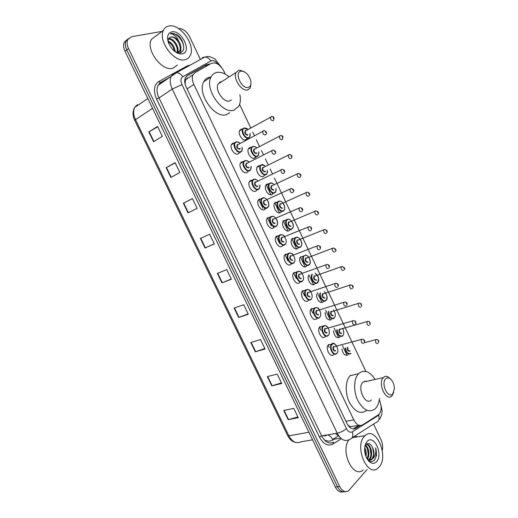 <?xml version="1.0" encoding="UTF-8"?>
<svg xmlns="http://www.w3.org/2000/svg" width="518" height="518" viewBox="0 0 518 518"><rect width="100%" height="100%" fill="white"/><g stroke="black" fill="none" stroke-linecap="round" stroke-linejoin="round"><path stroke-width="0.78" d="M333.832 354.558L333.586 354.798C330.147 358.145 324.961 348.18 328.373 344.768L328.677 344.47M325.421 336.577L325.077 336.907C321.639 340.093 316.433 330.367 319.748 326.929L320.143 326.541M316.971 318.525L316.53 318.946C313.092 321.969 307.867 312.471 311.085 309.013L311.583 308.534M308.488 300.401L307.951 300.906C304.513 303.775 299.274 294.489 302.395 291.019L302.985 290.456M299.967 282.206L299.339 282.802C295.895 285.515 290.65 276.437 293.667 272.947L294.347 272.306M291.394 263.966L290.695 264.614C287.244 267.178 281.986 258.294 284.9 254.804L285.683 254.079M282.783 245.655L282.006 246.361C278.554 248.776 273.284 240.08 276.107 236.584L276.975 235.781M274.145 227.26L273.29 228.03C269.826 230.296 264.556 221.775 267.275 218.279L268.233 217.405M265.481 208.786L264.536 209.622C261.066 211.752 255.782 203.393 258.411 199.903L259.46 198.951M256.786 190.223L255.743 191.136C252.272 193.13 246.976 184.92 249.514 181.436L250.647 180.426L251.91 180.212M248.057 171.575L246.911 172.578C243.434 174.436 238.138 166.369 240.579 162.898L241.796 161.823L242.955 161.635M239.297 152.849L238.047 153.943C234.563 155.665 229.26 147.734 231.611 144.276L232.912 143.143L233.974 142.981M323.336 301.612L322.882 302.046C320.312 304.273 315.779 298.556 316.712 294.224M315.015 283.806L314.478 284.317C311.648 286.635 306.85 279.856 308.424 275.738M306.669 265.928L306.041 266.511C302.842 268.978 297.772 260.664 300.304 257.077M298.284 247.98L297.565 248.64C294.237 251.049 289.102 242.346 291.893 238.992L292.657 238.286M331.617 319.353L331.255 319.703C327.777 320.603 325.718 318.233 325.064 312.594M348.083 354.636L347.895 354.817C344.969 356.034 342.948 354.098 341.828 349.009M339.866 337.03L339.594 337.296C336.409 338.371 334.356 336.221 333.443 330.847M289.847 229.979L289.063 230.698C285.722 232.964 280.581 224.436 283.281 221.076L284.129 220.299M281.384 211.901L280.523 212.678C277.175 214.808 272.028 206.442 274.637 203.088L275.57 202.24M272.895 193.745L271.944 194.593C268.596 196.587 263.435 188.371 265.954 185.017L266.977 184.11L268.253 183.896M264.381 175.505L263.338 176.431C259.978 178.296 254.817 170.221 257.245 166.874L258.346 165.902L259.518 165.721M253.587 158.372L255.821 157.207L254.694 158.191C251.327 159.933 246.154 151.988 248.504 148.653L249.682 147.624L250.757 147.462M245.046 140.041L247.222 138.843L246.011 139.886C242.638 141.492 237.464 133.676 239.724 130.355L240.987 129.273L241.977 129.137M225.298 74.132L223.931 71.244C220.124 64.549 215.941 61.914 211.383 63.345L194.949 72.708L193.059 74.747C191.854 77.409 192.12 80.646 193.842 84.473L353.794 419.897C356.442 424.779 359.388 426.437 362.632 424.883L378.995 414.406C381.649 410.729 381.792 405.95 379.422 400.071M220.001 82.084L220.506 82.453M364.808 380.983L365.235 381.598M347.688 424.851L350.058 426.683L359.537 425.427M187.192 77.927L185.489 79.837L185.14 84.175M289.821 230.018L289.413 229.163M281.293 212.03L280.814 211.02M272.733 193.965L272.183 192.806M268.169 184.33L267.955 183.89M365.896 371.458L274.398 177.959M272.449 173.841L270.143 168.972M268.259 164.983L265.384 158.909M263.429 154.772L261.422 150.531M259.531 146.523L256.339 139.776M254.377 135.625L252.667 132.012M250.764 127.991L239.601 104.377M365.876 455.678L365.883 456.306M367.12 469.47L348.666 490.643C345.364 492.715 342.366 491.342 339.678 486.512L128.529 48.569C126.942 45.124 126.67 42.159 127.7 39.666L131.436 36.759L161.901 31.404M373.543 424.061L381.054 439.873C382.627 443.414 383.035 446.937 382.278 450.453M178.47 28.496C182.86 28.432 186.603 31.222 189.685 36.869L200.427 59.486M345.241 491.595C342.262 492.469 339.678 490.857 337.496 486.758L126.768 49.929C125.188 46.49 124.916 43.531 125.945 41.045L128.386 38.533L125.945 41.045C124.916 43.531 125.188 46.49 126.768 49.929L337.496 486.758C339.678 490.857 342.262 492.469 345.241 491.595M210.204 64.018L206.792 64.472L187.412 75.46L185.483 77.532C184.279 80.18 184.531 83.404 186.247 87.199L346.911 423.433C349.553 428.282 352.512 429.927 355.782 428.36L360.301 425.518M186.396 76.237L204.908 65.734L208.061 65.236M358.592 425.595L353.114 428.988M365.255 454.299L364.698 450.932M343.065 491.828C340.08 492.696 337.503 491.09 335.327 487.004L125.019 51.282C123.439 47.857 123.167 44.898 124.203 42.411L126.638 39.905M183.353 203.237L192.431 198.601L197.144 208.353L188.021 212.872L183.353 203.237L183.696 203.069L188.358 212.704M166.161 167.741L175.071 162.658L179.817 172.494L170.862 177.454L166.161 167.741L166.498 167.56L171.199 177.266M148.834 131.967L157.569 126.431L162.354 136.338L153.574 141.757L148.834 131.967L149.165 131.773L153.904 141.55M234.123 308.061L243.7 304.726L248.303 314.251L238.681 317.469L234.123 308.061M250.783 342.463L260.522 339.549L265.086 348.996L255.309 351.8L250.783 342.463M267.32 376.599L277.208 374.093L281.74 383.469L271.808 385.865L267.32 376.599M283.722 410.47L293.771 408.378L298.264 417.676L288.176 419.664L283.722 410.47M200.408 238.455L209.654 234.259L214.329 243.933L205.037 248.012L200.408 238.455M217.333 273.394L226.748 269.632L231.384 279.228L221.924 282.873L217.333 273.394M231.274 279.008L221.924 282.873M214.284 243.842L205.037 248.012M297.908 416.945L288.176 419.664M281.442 382.86L271.808 385.865M264.853 348.517L255.309 351.8M248.128 313.895L238.681 317.469M157.744 126.787L149.165 131.773M175.175 162.879L166.498 167.56M192.469 198.679L183.696 203.069M364.51 436.214L365.132 435.606C375.576 425.382 389.277 456.099 379.163 466.958L378.03 468.084C367.495 478.03 353.988 446.251 364.51 436.214M354.519 436.234L357.906 436.784M376.618 461.629C374.462 463.908 372.021 463.914 369.295 461.648C366.472 458.831 364.918 454.927 364.64 449.928C364.601 446.283 365.41 443.499 367.068 441.576C373.705 433.631 383.521 454.305 376.618 461.629M368.337 460.178L371.717 459.032C373.957 456.047 374.307 452.331 372.766 447.889C370.713 443.693 368.453 442.573 365.993 444.522L364.944 446.192M367.165 458.974L368.039 459.919C370.357 461.888 372.474 461.985 374.404 460.217L376.573 455.536L375.595 447.817C376.398 452.79 375.33 456.5 372.403 458.935L371.218 459.479M367.884 460.068L368.207 460.152M367.45 459.44C369.043 460.398 370.525 460.379 371.905 459.388M368.402 459.913L368.978 459.408C372.941 455.717 370.389 444.567 366.187 444.334M368.771 460.029L369.658 459.317C373.86 455.387 370.707 443.512 366.33 444.211M367.035 458.76C369.081 453.541 368.44 449.125 365.106 445.506M367.32 459.239C370.409 455.562 368.706 446.71 365.235 445.033M365.527 455.27L364.64 449.093M365.98 456.546C366.582 453.405 366.161 450.479 364.717 447.766M372.766 447.889C374.533 452.298 374.417 455.982 372.403 458.935M363.267 469.955C353.276 479.267 339.925 451.21 348.97 439.782M365.585 454.441L364.737 449.346M368.272 454.247L367.359 448.763M370.979 454.046L370.001 448.2M373.698 453.826L372.643 447.584M373.782 460.742C376.502 457.536 377.104 453.231 375.595 447.817M385.709 378.794C386.778 377.764 388.027 377.59 389.445 378.263C392.521 380.27 394.179 383.754 394.418 388.72L392.786 393.822C388.086 399.378 380.555 383.424 385.709 378.794M393.745 392.314L392.022 395.804C386.337 402.376 377.272 383.378 383.352 377.596L383.462 377.48C384.77 376.236 386.292 376.029 388.021 376.851L390.656 379.098M367.035 381.118L362.904 382.116C356.695 387.833 365.611 406.41 371.432 399.928M379.448 398.323C379.034 402.713 377.732 406.093 375.55 408.462L375.297 408.715C369.263 413.105 363.429 410.373 357.796 400.518C353.27 391.207 353.697 378.697 358.547 373.737L358.922 373.361C364.361 369.34 369.761 371.361 375.11 379.416M366.835 410.327C360.755 414.698 354.914 411.998 349.307 402.24C344.813 393.013 345.305 380.6 350.194 375.667L350.569 375.297M240.838 71.231L241.738 71.115C246.102 71.892 249.126 75.188 250.816 81.002C251.359 84.395 250.557 86.506 248.42 87.328C241.964 89.705 233.896 72.604 240.838 71.231M251.003 83.158L250.336 87.833L247.934 89.867C242.003 92.23 232.576 78.406 236.143 72.455L238.72 70.306L239.815 70.163L244.146 71.717M221.795 81.63L220.778 81.786L218.175 83.942C214.53 89.86 223.847 103.309 229.83 100.893L231.52 99.864M219.749 82.226L220.279 82.595M239.892 94.768C240.779 99.346 240.417 103.147 238.804 106.171L234.181 110.075C222.617 115.074 204.008 88.675 211.117 76.897C212.322 74.605 214.083 73.155 216.401 72.546C220.299 71.698 224.469 73.038 228.924 76.573M229.739 112.717L226.735 114.497C215.138 119.535 196.62 93.441 203.781 81.695C204.999 79.409 206.766 77.953 209.091 77.331L210.871 77.059M169.023 25.991C180.368 23.375 196.063 45.772 190.119 55.711C189.018 57.822 187.341 59.149 185.081 59.68C174.346 63.099 157.634 40.708 163.435 30.303C164.607 27.888 166.472 26.45 169.023 25.991M177.434 65.028L172.805 68.266C162.043 71.769 145.487 49.845 151.347 39.485L163.435 30.303M177.253 52.797L177.266 52.771C180.348 47.98 173.536 37.626 168.868 38.643L168.693 38.669M176.942 52.842L180.147 50.712C181.397 48.025 180.97 44.885 178.872 41.285C176.398 38.118 173.828 36.668 171.16 36.933L169.632 37.633C168.434 38.5 167.968 39.996 168.24 42.133M177.396 53.069L179.422 51.23C182.504 46.426 175.686 36.04 171.018 37.043L169.632 37.633M176.8 52.771C179.137 47.928 173.012 38.643 168.473 39.141M174.339 51.114C173.53 46.892 171.484 43.829 168.208 41.913M175.123 51.722C174.572 46.639 172.248 43.085 168.156 41.045M175.116 51.716L178.496 52.797L179.811 52.739C186.694 51.91 183.709 38.533 176.496 34.486L171.62 33.456L170.383 33.864L171.562 33.884C174.482 34.518 176.916 36.985 178.872 41.285M182.297 53.84L180.763 53.956C175.175 53.004 170.998 49.055 168.227 42.094C166.751 36.389 167.949 32.984 171.827 31.87C181.656 29.604 192.398 52.221 182.297 53.84M175.285 51.832L175.078 50.829M178.198 53.406L177.946 48.88M180.808 52.46L180.834 46.911M177.894 53.283L177.894 50.9M180.491 52.577L180.763 48.899M183.715 48.278C184.246 40.657 174.942 31.164 170.383 33.864M206.106 65.281L206.96 65.864M339.154 436.389L335.366 433.514M266.148 184.758L270.927 194.833M274.76 202.914L279.519 212.95M283.333 220.998L288.073 230.996M291.88 239.012L296.594 248.964M300.382 256.954L305.083 266.867M308.857 274.818L313.539 284.693M317.294 292.618L321.956 302.454M325.699 310.347L330.342 320.137M334.071 327.998L338.694 337.755M342.411 345.584L347.015 355.303M350.058 426.683L350.168 427.706M184.732 80.963L185.114 81.378M345.914 421.335L353.794 419.897M187.076 88.934L193.842 84.473M217.961 64.219C215.864 61.493 213.72 60.282 211.532 60.593L182.757 76.716C180.665 78.244 180.4 80.866 181.954 84.583L346.419 428.528C348.187 431.772 350.168 432.867 352.376 431.805L378.684 415.235L380.613 411.396M202.266 57.738L204.953 56.98C207.284 57.168 209.227 58.469 210.8 60.878M341.388 438.714L332.867 444.081C327.849 446.529 323.361 444.172 319.399 437.004L156.598 99.061C153.16 90.825 153.852 84.997 158.663 81.591L187.199 65.877L190.346 65.054M339.678 486.512L335.327 487.004M128.529 48.569L125.019 51.282M352.376 431.805C353.483 436.072 352.421 438.681 349.184 439.646C344.768 441.828 340.779 439.678 337.218 433.197L321.665 435.858C325.181 442.23 329.17 444.334 333.624 442.165L332.867 444.081M378.684 415.235C379.739 419.302 378.684 421.827 375.505 422.805L351.949 437.878M203.736 57.181L204.863 57.032M168.266 78.289L160.813 82.42L158.068 85.328C156.455 88.843 156.766 93.052 159 97.96L321.665 435.858L319.399 437.004M346.419 428.528C343.894 430.834 340.825 432.388 337.218 433.197L172.222 89.07L159 97.96L156.598 99.061M181.954 84.583L172.222 89.07C169.956 84.071 169.613 79.804 171.205 76.263L173.925 73.355L176.67 72.604C179.06 72.824 181.093 74.197 182.757 76.716M158.663 81.591L160.664 82.504M187.199 65.877L187.743 66.485M220.772 66.123L220.124 65.922M340.714 438.131L332.692 439.452L338.299 435.968M353.554 428.742L355.782 428.36M186.823 75.855L187.412 75.46M204.908 65.734L206.792 64.472M324.119 439.659C327.182 441.491 330.05 441.608 332.737 440.009L333.968 439.245M329.15 347.507L328.049 345.195M320.985 330.348L319.509 327.24M312.794 313.125L310.929 309.214M304.565 295.836L302.318 291.116M296.309 278.477L293.674 272.941M288.014 261.053L284.991 254.688M279.694 243.557L276.275 236.37M271.335 225.99L267.521 217.968M262.95 208.359L259.006 200.071M308.896 432.245L288.876 435.806L287.684 435.593L134.738 120.416L135.496 119.645L288.876 435.806C292.281 441.899 296.231 443.913 300.731 441.841L312.568 439.847M137.458 104.597L134.771 107.394C133.094 110.833 133.34 114.918 135.496 119.645L152.551 108.327M185.813 79.215L186.312 79.286M332.737 440.009C331.669 437.27 329.96 435.547 327.596 434.842M217.683 273.251L222.274 282.737M234.479 307.938L239.038 317.346M251.146 342.353L255.665 351.683M267.689 376.502L272.17 385.761M284.097 410.392L288.545 419.574M200.757 238.299L205.387 247.857M175.065 50.738L175.557 52.02M350.757 353.736C347.979 354.862 346.076 353.004 345.059 348.161M345.558 348.031C346.471 352.616 348.245 354.39 350.88 353.347M377.68 343.576C375.828 343.544 375.187 342.262 375.757 339.737L376.625 339.491M378.062 340.909L378.367 341.563L378.062 340.909M347.818 347.436C347.649 349.864 348.361 350.964 349.954 350.738M349.831 351.126C348.135 351.495 347.274 350.31 347.241 347.584M342.43 336.15C339.387 337.14 337.464 335.068 336.661 329.927M337.173 329.785C337.853 334.667 339.646 336.655 342.553 335.761M340.294 328.891L340.766 329.124M340.449 329.131L339.691 329.429C339.109 331.863 339.75 333.1 341.621 333.139M369.146 325.433C367.301 325.369 366.647 324.093 367.184 321.607L368.065 321.341M369.515 322.72L369.826 323.381L369.515 322.72M342.456 328.276C344.114 331.358 344.192 333.903 342.689 335.904L342.573 336.02M341.498 333.534C339.296 333.475 338.558 332.025 339.271 329.189M334.071 318.499C330.73 319.302 328.8 317.003 328.282 311.603M328.813 311.435C329.176 316.582 330.97 318.803 334.188 318.104C335.917 315.851 335.677 313.144 333.488 309.997M333.132 315.863C330.795 315.643 330.089 314.148 331.008 311.389L332.362 311.441M331.999 311.454L331.287 311.771C330.724 314.18 331.384 315.41 333.249 315.462M360.586 307.206C358.734 307.129 358.067 305.86 358.579 303.399L359.466 303.114M360.936 304.461L361.247 305.121L360.936 304.461M325.68 300.783C323.193 302.939 318.848 297.19 319.943 293.156M320.512 292.968C319.237 296.659 323.387 302.467 325.796 300.375C327.687 297.682 327.227 294.781 324.417 291.673M324.734 298.128C322.364 297.844 321.652 296.348 322.604 293.635L323.918 293.687M323.51 293.706L322.844 294.043C322.313 296.419 322.979 297.643 324.851 297.721M351.981 288.908C350.136 288.804 349.456 287.542 349.935 285.114L350.828 284.809M352.318 286.124L352.635 286.791L352.318 286.124M324.553 291.628C327.389 295.642 327.907 298.556 326.1 300.375L325.796 300.686M317.249 282.99C314.478 285.263 309.868 278.296 311.694 274.572M312.373 274.333C310.198 277.551 314.614 284.822 317.366 282.575C319.405 279.234 318.641 276.165 315.061 273.374M316.297 280.322C313.895 279.979 313.183 278.47 314.161 275.809L315.443 275.861M314.989 275.893L314.361 276.243C313.863 278.587 314.549 279.811 316.414 279.908M343.343 270.538C341.498 270.409 340.805 269.153 341.258 266.751L342.152 266.433M343.667 267.715L343.984 268.376L343.667 267.715M315.281 273.297C319.315 275.997 319.237 281.384 317.761 282.504L317.359 282.912M308.786 265.125C305.678 267.515 300.861 259.155 303.554 256.015L300.175 257.304M304.61 255.646C301.042 257.608 305.581 267.178 308.903 264.704C312.399 262.697 307.945 253.27 304.61 255.646M307.828 262.438C305.393 262.037 304.681 260.528 305.685 257.912L306.928 257.964M306.429 258.016L305.853 258.365C305.387 260.683 306.08 261.901 307.938 262.017M334.673 252.085C332.828 251.936 332.122 250.68 332.55 248.316L333.443 247.973M334.984 249.223L335.295 249.89L334.984 249.223M308.877 265.061L309.375 264.568C311.402 263.902 309.958 255.491 305.484 255.102L305.588 255.109M300.291 247.19C297.177 249.443 292.353 241.258 294.962 238.112L296.989 237.16M296.095 237.665C292.469 239.517 297.021 249.126 300.401 246.762C303.962 244.859 299.488 235.399 296.095 237.665M299.326 244.49C296.859 244.023 296.141 242.508 297.177 239.944L298.374 239.996M297.831 240.067L297.306 240.423C296.872 242.709 297.578 243.92 299.436 244.062M325.964 233.56C324.126 233.391 323.4 232.135 323.802 229.798L324.689 229.442M326.256 230.659L326.573 231.332L326.256 230.659M291.602 239.471L295.778 237.432C297.869 236.629 299.741 237.982 301.392 241.485C302.033 243.713 301.89 245.402 300.964 246.568L300.369 247.144M291.764 229.183C288.643 231.306 283.812 223.277 286.337 220.131L288.351 219.14M287.548 219.613C283.858 221.354 288.429 231.002 291.874 228.749C295.493 226.955 290.999 217.456 287.548 219.613M290.792 226.463C288.293 225.939 287.568 224.417 288.63 221.898L289.789 221.95M289.206 222.047L288.733 222.403C288.319 224.657 289.044 225.867 290.896 226.029M317.223 214.957C315.378 214.763 314.646 213.513 315.015 211.208L315.902 210.832M317.502 212.017L317.819 212.691L317.502 212.017M282.996 221.562L287.244 219.379C289.212 218.57 291.097 219.943 292.89 223.498C293.525 225.667 293.402 227.331 292.515 228.49L291.815 229.15M274.359 203.58L278.671 201.262C280.516 200.485 282.381 201.806 284.272 205.219C284.997 207.504 284.919 209.214 284.032 210.347L283.204 211.104C280.07 213.099 275.233 205.219 277.674 202.072L279.681 201.049M278.962 201.489C275.213 203.121 279.804 212.801 283.307 210.658C286.991 208.981 282.478 199.443 278.962 201.489M282.219 208.372C279.688 207.783 278.962 206.255 280.05 203.788L281.164 203.833M280.542 203.962L280.115 204.306C279.739 206.533 280.471 207.744 282.323 207.925M308.443 196.277C306.604 196.057 305.853 194.807 306.196 192.534L307.077 192.146M308.702 193.292L309.019 193.972L308.702 193.292M276.088 188.474L275.511 192.133L274.605 192.949C271.464 194.813 266.621 187.082 268.978 183.942L270.966 182.88M274.164 184.693C272.831 183.288 271.561 182.822 270.344 183.294C266.53 184.809 271.141 194.535 274.702 192.502C275.861 191.828 276.295 190.494 276.01 188.513M273.614 190.203C271.05 189.549 270.318 188.015 271.432 185.599L272.326 185.573M272.339 185.722L271.471 186.137C271.115 188.338 271.866 189.543 273.718 189.75M299.624 177.519C297.785 177.273 297.028 176.029 297.338 173.783L297.708 173.446M299.87 174.495L300.187 175.175L299.87 174.495M267.495 170.292L266.951 173.847L265.974 174.721C262.827 176.463 257.977 168.868 260.25 165.728L261.279 164.821L264.633 165.656M265.456 166.395C264.135 165.054 262.885 164.594 261.694 165.022C257.815 166.42 262.445 176.185 266.071 174.268C267.249 173.627 267.696 172.313 267.411 170.331M265.585 171.244L264.976 171.957C262.373 171.244 261.642 169.703 262.788 167.333L263.63 167.314M263.643 167.463L262.788 167.897C262.464 170.066 263.228 171.27 265.074 171.497L265.138 171.464M290.948 158.573L290.766 158.683C288.934 158.411 288.157 157.168 288.448 154.953L289.303 154.532M290.999 155.62L291.323 156.3L290.999 155.62M258.832 151.897L258.359 155.497L257.304 156.423C254.15 158.042 249.294 150.57 251.489 147.442L252.596 146.477M256.708 148.025C255.406 146.743 254.17 146.29 253.004 146.678C249.061 147.96 253.71 157.763 257.401 155.957C258.631 155.329 259.084 153.988 258.747 151.936M256.941 152.888L256.3 153.639C253.665 152.862 252.933 151.314 254.105 148.996L254.908 148.983M254.908 149.132L254.073 149.579C253.775 151.722 254.552 152.92 256.397 153.173L256.539 153.101M282.239 139.478L281.876 139.769C280.044 139.471 279.254 138.228 279.519 136.04L280.361 135.606M282.09 136.661L282.414 137.348L282.09 136.661M252.648 146.458L253.425 146.322M250.129 133.417L249.728 137.069L248.601 138.047C245.441 139.549 240.579 132.187 242.696 129.073L243.874 128.063M247.921 129.584L244.276 128.257C240.274 129.422 244.943 139.271 248.692 137.574C249.987 136.953 250.44 135.587 250.052 133.463M247.591 135.25C244.917 134.408 244.185 132.854 245.383 130.588L246.303 130.633M246.134 130.724L245.325 131.183C245.053 133.294 245.836 134.492 247.682 134.777L247.902 134.654M245.869 130.737L271.892 116.524C274.022 116.576 274.527 117.864 273.4 120.377L272.947 120.772C271.115 120.448 270.312 119.205 270.551 117.049L271.38 116.602M273.148 117.625L273.472 118.311L273.148 117.625M243.952 128.037L244.6 127.933M336.46 353.69C333.242 356.831 328.367 347.461 331.559 344.256L333.67 343.499M328.043 345.208L331.883 343.971C334.453 340.358 340.527 351.029 336.694 353.464L336.609 353.554M336.648 345.979C335.211 343.842 333.754 343.259 332.271 344.23C328.846 346.782 333.404 356.358 336.583 353.295M335.502 351.029C333.139 350.919 332.42 349.41 333.352 346.497L334.816 346.548M363.513 343.317C361.603 343.292 360.936 341.99 361.519 339.413L333.67 346.853C333.042 349.378 333.689 350.634 335.625 350.634M364.316 342.579C365.099 342.133 364.976 338.927 361.829 339.264L362.458 339.141M364.193 341.258L363.882 340.585L364.193 341.258M327.926 335.742C324.708 338.727 319.82 329.577 322.921 326.346L325.051 325.544M319.425 327.37L323.342 325.977C328.677 323.601 330.769 333.98 328.25 335.424L328.062 335.619M328.056 327.939C326.625 325.893 325.174 325.323 323.718 326.23C320.228 328.677 324.805 338.293 328.049 335.34M326.968 333.061C324.566 332.893 323.847 331.371 324.805 328.509L326.236 328.561M354.765 324.767C352.855 324.728 352.175 323.433 352.732 320.882L325.09 328.898C324.488 331.384 325.155 332.64 327.085 332.66M355.542 324.048C356.423 323.433 356.144 320.467 353.146 320.694L353.677 320.59M355.432 322.675L355.115 322.002L355.432 322.675M319.36 317.715C316.142 320.551 311.234 311.609 314.245 308.365L316.394 307.511M319.476 317.301C322.96 314.925 318.447 305.413 315.132 308.165C311.583 310.496 316.174 320.15 319.476 317.301M318.389 315.022C315.961 314.789 315.235 313.26 316.22 310.45L317.625 310.502M345.985 306.144C344.075 306.08 343.382 304.791 343.9 302.279L316.466 310.865C315.902 313.319 316.582 314.568 318.512 314.607M346.736 305.445C347.746 303.321 346.976 302.188 344.425 302.046L344.858 301.962M346.639 304.014L346.315 303.341L346.639 304.014M310.761 299.611C307.537 302.298 302.622 293.564 305.536 290.307L307.698 289.4M311.26 299.132L310.871 299.527M310.871 299.197C314.42 296.931 309.887 287.38 306.507 290.015C302.894 292.236 307.511 301.929 310.871 299.197M309.783 296.905C307.316 296.607 306.585 295.079 307.601 292.314L308.968 292.366M308.508 292.392L307.815 292.754C307.278 295.182 307.97 296.425 309.894 296.49M337.166 287.445C335.256 287.354 334.55 286.072 335.042 283.592L336.001 283.255M337.801 285.276L337.483 284.596L337.801 285.276M302.123 281.442C298.892 283.981 293.971 275.44 296.788 272.17L298.964 271.218M302.713 280.879L302.221 281.371M302.234 281.015C305.84 278.865 301.295 269.276 297.85 271.801C294.172 273.905 298.808 283.637 302.234 281.015M301.139 278.716C298.633 278.36 297.908 276.819 298.951 274.106L300.278 274.158M299.767 274.197L299.126 274.572C298.621 276.968 299.326 278.205 301.249 278.289M328.308 268.667C326.398 268.551 325.68 267.275 326.139 264.827L327.098 264.471M328.93 266.453L328.606 265.773L328.93 266.453M293.447 263.189C290.216 265.592 285.282 257.232 288.014 253.956L290.184 252.959M294.127 262.555L293.531 263.138M293.557 262.762C297.228 260.722 292.664 251.094 289.161 253.509C285.418 255.497 290.067 265.274 293.557 262.762M292.456 260.45C289.918 260.03 289.186 258.488 290.261 255.821L291.55 255.873M290.986 255.931L290.397 256.319C289.925 258.676 290.65 259.913 292.566 260.017M319.412 249.805C317.508 249.67 316.77 248.394 317.204 245.979L318.162 245.603M320.02 247.559L319.697 246.872L320.02 247.559M284.738 244.872C281.507 247.131 276.56 238.947 279.196 235.664L280.011 234.913L281.371 234.628M285.502 244.159L284.803 244.833M284.848 244.431C288.584 242.508 283.993 232.835 280.432 235.14C276.625 237.011 281.293 246.833 284.848 244.431M283.741 242.113C281.17 241.628 280.432 240.08 281.533 237.464L282.776 237.516M282.174 237.6L281.637 237.982C281.196 240.313 281.934 241.543 283.851 241.673M310.476 230.866C308.579 230.704 307.828 229.429 308.229 227.052L309.181 226.657M311.072 228.58L310.748 227.894L311.072 228.58M275.997 226.47C272.759 228.6 267.806 220.577 270.351 217.295L271.244 216.479L272.513 216.213M266.997 218.777L271.361 216.459C273.213 215.637 275.097 216.874 277.026 220.169C277.855 222.598 277.79 224.436 276.845 225.693L276.036 226.45M276.1 226.023C279.901 224.216 275.291 214.51 271.665 216.692C267.793 218.454 272.481 228.309 276.1 226.023M274.993 223.692C272.384 223.148 271.646 221.594 272.772 219.03L273.97 219.075M273.323 219.192L272.844 219.574C272.429 221.872 273.18 223.096 275.097 223.252M301.508 211.843C299.611 211.655 298.847 210.392 299.216 208.042L300.162 207.627M302.085 209.518L301.761 208.832L302.085 209.518M258.139 200.408L262.574 197.941C264.199 197.144 266.045 198.284 268.11 201.373C269.107 204.144 269.114 206.073 268.143 207.148L267.217 207.996C263.973 209.991 259.013 202.124 261.467 198.847L262.445 197.96L263.61 197.727M267.314 207.543C271.179 205.847 266.556 196.102 262.866 198.174C258.929 199.819 263.636 209.712 267.314 207.543M266.207 205.206C263.565 204.591 262.82 203.03 263.979 200.518L265.125 200.563M264.951 200.647L264.012 201.081C263.63 203.354 264.394 204.578 266.304 204.752M292.502 192.741C290.604 192.528 289.821 191.265 290.164 188.947L291.103 188.52M293.065 190.378L292.735 189.685L293.065 190.378M259.997 184.952L259.408 188.539L258.398 189.446C255.147 191.31 250.181 183.586 252.551 180.316L254.668 179.163M257.951 180.97C256.585 179.571 255.277 179.111 254.027 179.578C250.026 181.099 254.752 191.038 258.495 188.986C259.699 188.319 260.166 186.985 259.913 184.997M258.003 185.923L257.381 186.635C254.701 185.962 253.956 184.395 255.147 181.935L256.047 181.902M256.067 182.064L255.141 182.517C254.791 184.758 255.575 185.975 257.478 186.176M283.45 173.562C281.559 173.323 280.762 172.06 281.08 169.774L282.006 169.328M284 171.16L283.676 170.461L284 171.16M244.781 160.684L245.687 160.522M251.152 166.22L250.641 169.852L249.546 170.817C246.29 172.559 241.317 164.964 243.596 161.707L244.736 160.703M249.016 162.263C247.669 160.936 246.38 160.483 245.15 160.904C241.084 162.309 245.83 172.287 249.644 170.351C250.9 169.69 251.379 168.331 251.068 166.265M249.177 167.236L248.523 167.994C245.804 167.249 245.059 165.676 246.277 163.267L247.131 163.248M247.144 163.403L246.238 163.869C245.921 166.084 246.71 167.301 248.614 167.521L248.731 167.463M274.702 154.047L274.365 154.299C272.474 154.027 271.665 152.765 271.95 150.511L272.863 150.052M274.903 151.852L274.572 151.159L274.903 151.852M235.897 141.932L236.668 141.802M242.269 147.41L241.828 151.094L240.656 152.117C237.393 153.729 232.414 146.264 234.609 143.013L235.826 141.951M240.041 143.486C238.707 142.217 237.445 141.777 236.24 142.152C232.103 143.434 236.875 153.457 240.747 151.638C242.074 150.991 242.547 149.592 242.184 147.455M240.32 148.465L239.627 149.268C236.875 148.465 236.124 146.879 237.367 144.528L238.176 144.509M238.183 144.664L237.302 145.15C237.011 147.326 237.814 148.543 239.717 148.796L239.912 148.685M237.879 144.671L264.128 130.633C266.809 131.656 267.333 132.958 265.708 134.538L265.242 134.952C263.345 134.654 262.529 133.391 262.788 131.171L263.681 130.698M265.76 132.466L265.43 131.766L265.76 132.466M185.489 79.837L193.059 74.747M379.798 419.088L381.727 414.633L382.09 411.007L380.879 404.765M221.231 67.094L215.002 59.091C211.474 57.077 208.89 56.255 207.252 56.617L204.953 56.98L176.67 72.604L158.068 85.328L160.179 82.602L169.522 77.428M127.7 39.666L124.203 42.411M273.757 227.693L273.038 226.172M265.015 209.298L264.219 207.621M134.738 120.416C132.459 115.482 132.472 111.137 134.771 107.394L147.811 98.504M295.869 442.489C292.424 441.848 289.691 439.549 287.684 435.593M326.495 435.029C326.159 435.981 325.162 436.15 323.491 435.547M365.132 435.606L352.201 437.716M368.039 459.919L369.295 461.648M369.159 459.764L368.479 459.855M389.445 378.263L388.021 376.851M358.547 373.737L350.194 375.667M383.352 377.596L362.904 382.116M241.738 71.115L239.815 70.163M211.117 76.897L203.781 81.695M236.143 72.455L218.175 83.942M180.147 50.712L179.422 51.23M178.496 52.797L180.763 53.956M364.225 342.767L376.01 339.62C378.244 339.329 379.072 340.397 378.483 342.845M369.93 324.708C370.525 322.28 369.729 321.192 367.54 321.445L340.566 329.183M361.344 306.507C361.933 304.06 361.163 302.959 359.032 303.198L332.161 311.499M334.194 310.781L333.592 309.965M352.713 288.228C353.069 287.322 354.338 285.573 350.492 284.874L323.718 293.751M344.056 269.884C345.409 268.609 344.697 267.469 341.912 266.472L315.242 275.932M335.353 251.457C336.706 250.116 336.02 248.964 333.294 247.999L306.727 258.035M326.612 232.964C327.842 231.429 327.182 230.257 324.644 229.448L298.18 240.074M317.832 214.394C319.198 212.904 318.564 211.713 315.948 210.826L289.594 222.034M309.019 195.752C310.36 194.159 309.758 192.949 307.213 192.12L280.97 203.924M265.689 185.522L270.066 183.068C270.966 182.453 272.358 182.983 274.249 184.654M300.162 177.033C301.541 175.382 300.964 174.152 298.446 173.342L272.021 185.716M256.986 167.392L261.422 164.802C262.173 164.2 263.545 164.718 265.533 166.356M291.265 158.236C292.56 156.475 292.016 155.225 289.633 154.481L263.338 167.469M248.245 149.178L252.745 146.458C254.325 146.206 255.672 146.717 256.786 147.986M282.336 139.361C283.495 136.888 282.977 135.612 280.782 135.541L254.616 149.139M239.471 130.892L244.03 128.037C245.506 127.797 246.833 128.296 248.005 129.539M319.522 309.79C318.596 307.88 317.016 307.252 314.769 307.912L310.774 309.466M310.852 291.602C309.861 289.75 308.294 289.141 306.157 289.769L302.085 291.479M308.534 292.379L335.664 283.314C338.137 283.456 338.876 284.602 337.891 286.771M302.149 273.336C301.081 271.549 299.534 270.953 297.513 271.555L293.363 273.42M299.818 274.177L326.864 264.51C329.267 264.62 329.979 265.786 329.001 268.013M293.402 254.998C292.223 253.25 290.702 252.674 288.83 253.263L284.609 255.283M291.058 255.905L318.02 245.629C320.357 245.733 321.043 246.918 320.079 249.184M284.622 236.59C283.385 234.907 281.883 234.343 280.115 234.9L275.822 237.069M282.271 237.555L309.142 226.664C311.422 226.774 312.082 227.978 311.111 230.277M273.452 219.133L300.22 207.621C302.823 208.398 303.451 209.622 302.111 211.292M264.607 200.634L291.258 188.494C293.842 189.284 294.444 190.527 293.065 192.23M258.042 180.924C256.073 179.254 254.642 178.729 253.749 179.351L249.242 181.954M256.034 182.077L282.258 169.289C284.835 170.085 285.412 171.348 283.974 173.083M249.1 162.218C247.986 160.923 246.581 160.405 244.884 160.677L240.313 163.429M246.821 163.41L273.213 150C275.939 151.081 276.482 152.363 274.844 153.865M240.125 143.441C238.953 142.172 237.574 141.673 235.981 141.932L231.352 144.813"/></g></svg>
